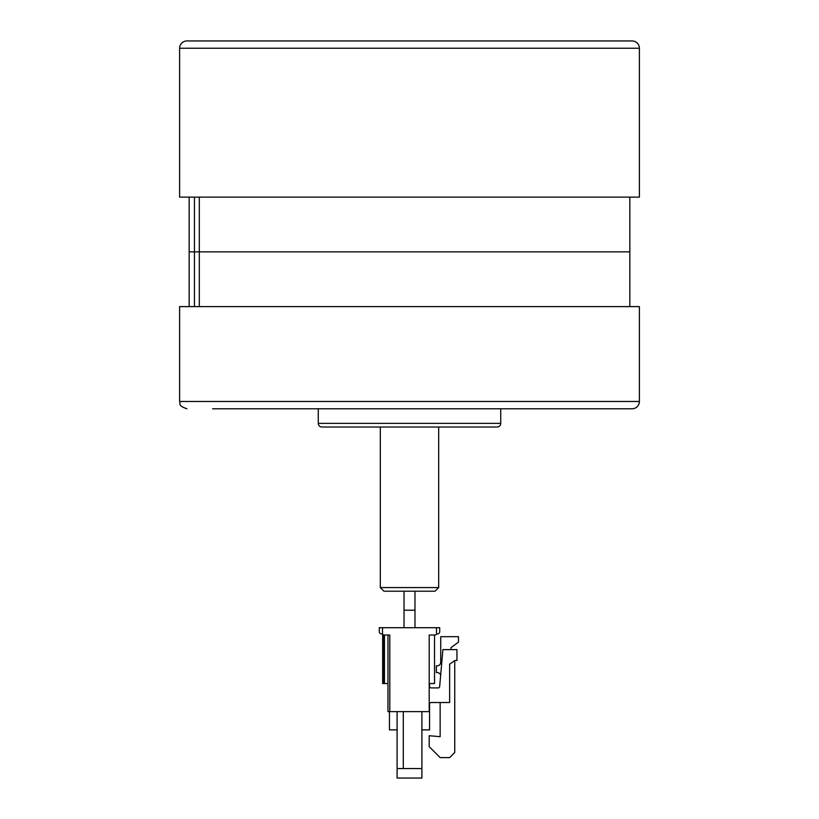 <?xml version="1.0" encoding="UTF-8"?>
<svg xmlns="http://www.w3.org/2000/svg" width="819" height="819" viewBox="0 0 819 819"><rect width="100%" height="100%" fill="white"/><g stroke="black" fill="none" stroke-linecap="round" stroke-linejoin="round"><path stroke-width="1.23" d="M179.617 197.123L179.617 48.249L639.383 48.249L639.383 197.123L179.617 197.123M639.383 48.249A7.299 7.299 0 0 0 632.094 40.95L186.906 40.95A7.299 7.299 0 0 0 179.617 48.249M584.838 40.95L569.87 40.95L584.838 40.95M247.103 40.95L224.846 40.95M594.154 40.95L571.897 40.95M445.986 40.95L420.628 40.95M398.372 40.95L373.014 40.95M249.13 40.95L234.162 40.95L249.13 40.95M438.687 437.96L438.687 478.726M404.023 591.216L404.023 627.712L404.023 610.196L414.977 610.196L414.977 591.216L414.977 627.712M397.092 778.05L421.908 778.05L421.908 768.56L397.092 768.56L397.092 778.05M389.793 711.639L387.971 711.639L387.971 635.012L383.957 635.012L389.793 635.012L389.793 711.639L429.207 711.639L429.207 635.012L435.043 635.012A1.464 1.464 0 0 0 436.507 633.548L436.507 627.712L382.493 627.712L382.493 633.548A1.464 1.464 0 0 0 383.957 635.012M429.207 711.639L429.207 704.709A2.191 2.191 0 0 1 431.398 702.518L449.641 702.518L449.641 664.199L454.75 660.554L454.75 752.507L449.641 757.616L440.151 757.616L429.207 746.672L429.207 735.718L440.151 736.68L440.151 702.518M429.207 685.728A2.191 2.191 0 0 0 431.398 687.919A2.191 2.191 0 0 1 429.207 685.728L429.207 635.012M454.75 660.554L456.941 660.554L456.941 649.6L442.895 649.6L439.66 686.588A1.464 1.464 0 0 1 438.206 687.919L431.398 687.919M397.092 711.639L397.092 768.56M403.296 711.639L403.296 768.56M421.908 711.639L421.908 768.56M383.742 634.991L383.742 683.537L384.469 683.537L382.647 683.537L382.647 634.182M434.531 683.537L434.531 635.012L434.531 683.537L429.207 683.537M387.971 683.537L384.469 683.537L384.469 635.012M381.48 633.916L382.545 633.916L381.48 633.916A2.191 2.191 0 0 1 379.289 631.725L379.289 627.712L382.493 627.712M436.507 627.712L439.711 627.712L439.711 631.725A2.191 2.191 0 0 1 437.52 633.916L436.455 633.916L437.52 633.916M429.565 683.537L429.565 686.936M429.565 703.49L429.565 729.883L421.908 729.883M389.434 711.639L389.434 729.883L397.092 729.883M440.735 662.223A3.645 3.645 0 0 1 437.09 665.867A3.645 3.645 0 0 0 440.735 662.223L440.735 636.68L458.466 636.68L458.466 642.147L451.023 647.624L451.023 649.6M437.09 672.512A3.645 3.645 0 0 1 440.642 675.337A3.645 3.645 0 0 0 437.09 672.512L436.353 672.512L436.353 665.867L437.09 665.867M194.441 306.603L194.441 251.863L629.831 251.863L194.441 251.863L194.441 197.123M199.304 306.603L199.304 197.123M629.831 306.603L629.831 197.123M189.169 306.603L189.169 251.863L194.441 251.863L189.169 251.863L189.169 197.123M639.383 306.603L179.617 306.603L179.617 401.474L639.383 401.474L639.383 306.603M639.383 401.474A7.299 7.299 0 0 1 632.094 408.773L212.623 408.773M500.726 423.362L318.274 423.362A3.645 3.645 -90 0 0 321.928 427.016L497.072 427.016A3.645 3.645 90 0 0 500.726 423.362L500.726 408.773M318.274 423.362L318.274 408.773M438.687 427.016L438.687 587.571L380.313 587.571L380.313 427.016M380.313 587.571L383.957 591.216L435.043 591.216L438.687 587.571M414.977 591.216L414.977 610.196M179.617 401.474C181.009 403.634 176.935 405.303 186.906 408.773"/></g></svg>
